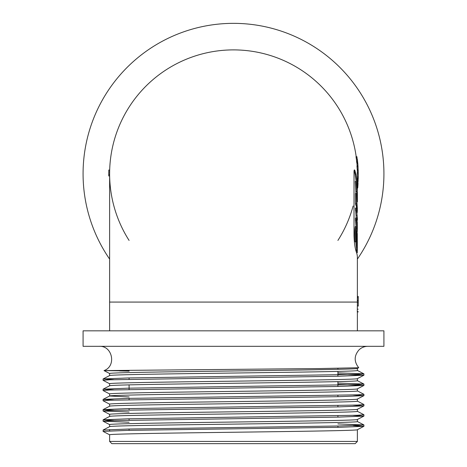 <?xml version="1.0" encoding="UTF-8"?>
<svg xmlns="http://www.w3.org/2000/svg" width="467" height="467" viewBox="0 0 467 467"><rect width="100%" height="100%" fill="white"/><g stroke="black" fill="none" stroke-linecap="round" stroke-linejoin="round"><path stroke-width="0.7" d="M357.372 172.878L357.284 169.2M357.138 166.112L356.957 163.567A123.878 123.878 0 0 1 356.963 163.608L356.957 163.567A123.878 123.878 0 0 0 356.893 162.837M357.378 296.609L357.378 257.556A123.878 42.982 180 0 0 356.957 254.013A123.878 42.982 180 0 0 356.268 251.818C355.066 248.462 354.313 243.167 354.009 235.946L354.027 171.132L354.272 169.953L354.751 170.099L355.988 174.179L356.957 180.717L357.302 192.346M358.253 306.154L358.247 298.191L358.201 300.777L357.325 300.777L357.378 296.539M233.5 49.893A123.878 123.878 0 0 0 109.622 173.736A123.878 123.878 0 0 1 233.5 49.893A123.878 123.878 0 0 1 356.193 156.661M109.622 175.96L108.764 175.96A124.753 124.753 0 0 1 108.747 174.617L109.617 174.617L109.622 173.952A123.878 123.878 0 0 0 129.09 240.435M358.084 169.2L357.208 169.2L356.969 166.112L357.85 166.112L358.084 169.2L357.967 167.279M356.759 162.825L357.64 162.825L356.765 162.837L356.169 157.268M356.006 156.661L356.887 156.661M357.378 178.499L358.236 178.499L358.253 177.046L357.378 177.046L357.372 173.788M358.253 177.046L358.247 173.788L357.354 173.788L357.319 172.451L358.236 172.451L358.253 175.061M337.91 368.329L337.91 369.327M337.91 371.405L337.91 376.256M337.91 381.621L337.91 386.472M337.91 395.356L337.91 396.687M337.91 405.572L337.91 406.903M337.91 415.788L337.91 417.119M337.91 426.003L337.91 427.334M357.378 311.956L357.378 330.834M358.154 311.956L357.29 311.956L357.378 303.34M109.622 173.771L109.622 302.073L357.378 302.073L357.378 303.299M337.91 240.435A123.878 123.878 0 0 0 353.11 206.011M99.226 346.316C112.553 345.545 116.639 366.233 104.024 370.588L320.134 368.551L358.703 367.733L357.343 368.44M129.09 370.932L104.024 370.605L109.657 373.547M109.622 441.438L357.378 441.438L355.165 443.65L111.835 443.65L109.622 441.438L109.622 434.8C108.829 434.123 145.219 433.44 195.218 432.757C271.286 431.736 360.471 430.714 357.378 429.693L357.378 441.438M109.622 259.103A150.421 150.421 0 0 1 233.5 23.35A150.421 150.421 0 0 1 357.378 259.103M383.921 330.834L83.079 330.834L83.079 346.316L383.921 346.316L383.921 330.834M109.622 430.878L109.622 429.552M109.622 426.663C108.829 425.986 145.219 425.297 195.218 424.62C271.286 423.598 360.471 422.577 357.378 421.555L357.378 419.477C360.471 420.498 271.286 421.52 195.218 422.542C145.219 423.225 108.829 423.908 109.622 424.585L109.622 426.593M109.622 416.447C108.829 415.77 145.219 415.081 195.218 414.404C271.286 413.383 360.471 412.361 357.378 411.339L357.378 409.261C360.471 410.283 271.286 411.304 195.218 412.326C145.219 413.009 108.829 413.692 109.622 414.369L109.622 416.377M109.622 406.232C108.829 405.554 145.219 404.866 195.218 404.188C271.286 403.167 360.471 402.145 357.378 401.124L357.378 399.046C360.471 400.067 271.286 401.089 195.218 402.11C145.219 402.793 108.829 403.476 109.622 404.153L109.622 406.162M129.09 396.944L109.622 396.016C108.829 395.339 145.219 394.65 195.218 393.973C271.286 392.951 360.471 391.93 357.378 390.908L357.378 388.83C360.471 389.852 271.286 390.873 195.218 391.895C145.219 392.578 108.829 393.261 109.622 393.938L109.622 395.946M109.622 385.8C108.829 385.123 145.219 384.434 195.218 383.757C271.286 382.736 360.471 381.714 357.378 380.693L357.378 378.614C360.471 379.636 271.286 380.658 195.218 381.679C145.219 382.362 108.829 383.045 109.622 383.722L109.622 385.73M109.622 375.585C108.829 374.908 145.219 374.219 195.218 373.542C271.286 372.52 360.471 371.498 357.378 370.477L357.378 368.399C360.471 369.42 271.286 370.442 195.218 371.463C145.219 372.146 108.829 372.829 109.622 373.507L109.622 375.515M103.219 429.996L103.079 431.397L109.622 434.8M103.079 430.066L127.987 429.045L339.013 425.98L363.921 424.958L337.91 423.913M113.72 420.516L103.114 419.815L127.987 418.829L357.535 415.256L363.921 414.743L357.343 411.299M113.72 410.3L103.114 409.6L127.987 408.613L357.535 405.041L363.921 404.527L357.343 401.083M113.72 400.085L103.114 399.384L127.987 398.398L357.535 394.825L363.921 394.311L357.343 390.867M113.72 389.869L103.114 389.169L127.987 388.182L357.535 384.61L363.886 384.061L337.91 383.057M113.72 379.653L103.114 378.953L127.987 377.966L357.535 374.394L363.886 373.845L337.91 372.841M103.079 431.397L127.987 430.376L339.013 427.311L363.886 426.324L353.28 425.624M129.09 422.226L103.114 421.216L109.465 420.668L339.013 417.095L363.886 416.109L353.28 415.408M129.09 412.011L103.114 411.001L109.465 410.452L339.013 406.88L363.886 405.893L353.28 405.193M109.657 404.194L103.079 400.75L109.465 400.237L339.013 396.664L363.886 395.677L353.28 394.977M109.657 393.979L103.079 390.535L109.465 390.021L339.013 386.448L363.921 385.427L337.91 384.382M109.657 383.763L103.079 380.319L109.465 379.805L339.013 376.233L363.921 375.211L337.91 374.166M129.09 371.148L119.575 370.932M356.502 252.629L357.343 252.629L357.337 248.07L356.461 248.07L355.79 241.818M356.502 231.101L355.399 220.056L355.416 218.031L356.303 218.031L356.28 220.056L355.399 220.056M356.257 218.031L355.416 208.101L356.303 208.101L356.315 210.121L355.428 210.121M356.257 205.188L356.479 208.965M355.48 203.647L355.743 205.188L356.625 205.188L356.303 193.572L355.422 193.572L355.48 203.647L356.362 203.647M355.154 241.818C354.587 234.539 354.628 229.443 355.288 226.536L356.169 226.536L356.461 229.239C356.006 231.533 355.977 235.572 356.368 241.357L356.041 241.818L355.154 241.818M355.988 174.179L355.101 174.179L356.152 181.441L355.276 181.441L355.959 193.572M355.101 174.179L354.091 170.525M356.169 226.536C355.521 229.437 355.475 234.527 356.041 241.818M357.372 249.933L356.531 249.933M357.097 213.016L357.378 210.576L356.625 201.09L356.625 205.188M356.303 193.572L357.378 208.912M357.348 198.755L356.158 181.441L357.378 199.199L357.36 192.346L356.887 192.346M356.496 201.832L357.372 201.832L357.378 199.035M357.36 192.346L357.378 194.015M356.315 210.121L357.132 215.305L356.257 215.305M357.132 215.305L357.127 223.22L356.303 218.031M357.378 218.276L356.303 208.101M356.28 220.056L357.378 230.219L357.255 222.064M357.378 230.219L357.167 232M357.29 233.558L356.887 231.101C355.796 230.575 357.004 248.596 357.337 248.07L357.29 233.558M357.267 235.584L357.01 233.961C356.403 233.611 357.039 245.56 357.302 245.21L357.267 235.584M357.378 184.839L357.973 184.839L357.74 187.862L357.378 187.862M357.973 184.839L358.037 182.568M357.979 166.112L358.049 167.279M357.022 166.812L357.903 166.812M357.64 162.825L356.858 156.83L357.664 162.709M355.977 156.83L356.858 156.83L357.051 157.268M357.308 159.159L357.506 161.605L357.308 159.159M358.23 173.788L358.195 172.451M357.372 173.847L358.247 173.847M358.09 180.209L358.166 178.499M358.201 170.21L358.253 174.354M358.253 174.594L358.002 165.808M356.957 163.608L357.833 163.608M357.121 165.808L357.996 165.808M357.319 170.169L358.195 170.169M357.378 181.681L358.049 181.681L358.189 178.499L358.061 181.751M358.253 173.946L357.833 163.567M358.218 170.829L358.253 173.94M358.253 174.851L358.253 174.308M358.049 181.033L358.16 178.744L358.049 181.033M357.932 164.845L357.325 158.996M358.201 300.777L358.247 297.164M358.253 298.682L358.247 298.191M357.29 311.594L358.154 311.594M357.366 296.487L358.247 296.487M357.278 300.509L358.154 300.509M357.378 296.306L358.09 296.457M109.622 173.952L109.681 170.035L108.799 170.035L108.747 174.617M356.689 189.847L357.372 189.847M356.665 191.517L355.784 191.517M356.058 157.823L356.946 157.823M356.665 162.388L357.547 162.388M356.508 161.313L357.389 161.313M357.378 302.301L358.253 302.301M357.372 305.832L358.247 305.832M357.325 309.189L358.195 309.189M357.325 297.52L358.201 297.52M357.378 188.791L357.378 175.382M357.378 300.777L357.378 302.073M129.09 377.949L129.09 379.274M129.09 384.872L129.09 389.49M129.09 398.38L129.09 399.705M129.09 408.596L129.09 409.921M129.09 418.811L129.09 420.137M129.09 429.021L129.09 430.352M109.622 302.073L109.622 330.834M358.72 367.698C353.887 361.598 354.027 355.615 359.135 349.742C361.581 347.501 364.458 346.362 367.774 346.316M357.343 370.436L363.886 373.845M109.657 375.544L103.114 378.953M357.343 380.652L363.886 384.061M109.657 385.76L103.114 389.169M109.657 395.975L103.114 399.384M109.657 406.191L103.114 409.6M109.657 416.406L103.114 419.815M357.343 421.514L363.886 424.923M109.657 426.622L103.114 430.031M363.886 426.324L357.343 429.733M103.114 421.216L109.657 424.626M363.886 416.109L357.343 419.518M103.114 411.001L109.657 414.41M363.886 405.893L357.343 409.302M363.886 395.677L357.343 399.087M363.886 385.462L357.343 388.871M363.886 375.246L357.343 378.655M103.079 378.988L103.079 380.319M103.079 389.204L103.079 390.535M103.079 399.419L103.079 400.75M103.079 409.635L103.079 410.966M103.079 419.851L103.079 421.181M363.921 373.88L363.921 375.211M363.921 384.102L363.921 385.427M363.921 394.311L363.921 395.642M363.921 404.527L363.921 405.858M363.921 414.743L363.921 416.074M363.921 424.958L363.921 426.289M356.502 248.07L356.502 252.454M356.204 231.101L356.887 231.101M357.378 218.147L357.378 220.115M357.378 193.787L357.378 195.889M357.378 210.57L357.378 208.778M358.107 181.751L357.232 181.751M358.253 176.409L358.253 174.413M358.253 306.066L358.253 303.258M358.253 296.662L358.253 298.571M358.247 296.457L357.372 296.457"/></g></svg>
